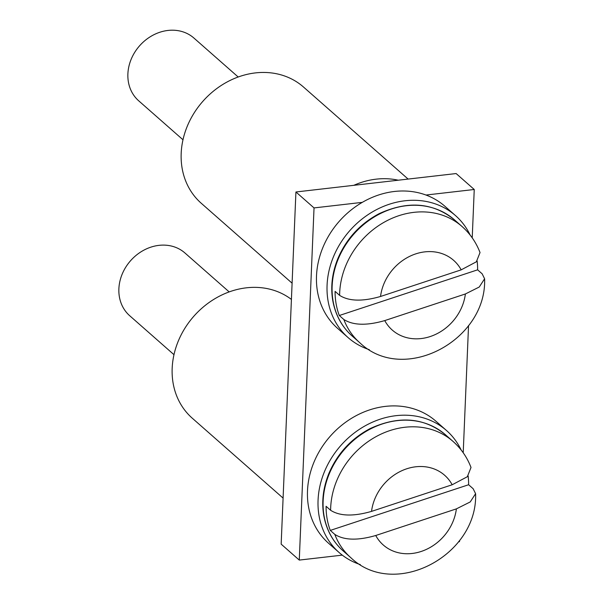 <?xml version="1.0" encoding="UTF-8"?>
<svg xmlns="http://www.w3.org/2000/svg" width="604" height="604" viewBox="0 0 604 604"><rect width="100%" height="100%" fill="white"/><g stroke="black" fill="none" stroke-linecap="round" stroke-linejoin="round"><path stroke-width="0.91" d="M425.986 195.039L474.246 189.49L456.133 173.552L295.922 191.981L281.162 544.144L299.274 560.082L342.287 555.136M474.246 189.49L472.222 237.855M468.545 325.526L463.215 452.766M459.538 540.437L459.485 541.652L458.542 541.765M295.922 191.981L314.035 207.919L299.274 560.082M314.035 207.919L362.294 202.363M470.161 235.092A81.268 69.445 131.3 0 0 455.514 215.605A81.268 69.445 131.3 0 0 349.693 230.758A81.268 69.445 131.3 0 0 348.153 337.644A81.268 69.445 131.3 0 0 369.346 349.693M455.514 215.605L444.944 206.311A81.268 69.445 131.3 0 0 339.123 221.464A81.268 69.445 131.3 0 0 337.583 328.349L348.153 337.644M398.262 180.211A77.403 66.138 131.3 0 0 353.793 185.322M408.123 179.078L303.51 87.036A77.403 66.138 131.3 0 0 202.725 101.472A77.403 66.138 131.3 0 0 201.26 203.269L292.094 283.178M477.628 269.829L482.158 273.816L484.604 278.769L479.244 287.028L465.382 293.967L384.748 320.588C366.749 325.775 353.113 325.413 343.819 319.486L339.297 315.507L477.628 269.829A77.403 66.138 131.3 0 0 477.145 261.056M238.195 77.002L193.944 38.075A41.797 35.712 131.3 0 0 148.909 37.629A41.797 35.712 131.3 0 0 128.403 81.978A41.797 35.712 131.3 0 0 138.731 100.838L182.982 139.766M454.465 219.841C433.038 202.514 407.919 200.46 379.108 213.688C360.165 223.737 346.439 238.663 337.915 258.474C332.147 272.714 330.441 286.772 332.789 300.656C335.439 315.092 341.917 326.892 352.215 336.066A77.403 66.138 131.3 0 1 333.091 301.147A77.403 66.138 131.3 0 1 371.06 219.018A77.403 66.138 131.3 0 1 454.465 219.841L462.015 226.477A77.403 66.138 131.3 0 0 384.31 222.144A77.403 66.138 131.3 0 0 339.622 295.371L335.092 291.385A77.403 66.138 131.3 0 0 336.111 303.804A77.403 66.138 131.3 0 0 339.297 315.507M339.622 295.371C348.87 301.298 362.513 301.66 380.543 296.473L461.184 269.852L476.352 261.811L480.029 252.555C476.111 242.347 470.108 233.657 462.015 226.477M291.415 299.425A77.403 66.138 131.3 0 0 192.2 318.149A77.403 66.138 131.3 0 0 192.253 418.179L283.087 498.089M461.154 450.003A81.268 69.445 131.3 0 0 446.507 430.516A81.268 69.445 131.3 0 0 340.686 445.669A81.268 69.445 131.3 0 0 339.146 552.554A81.268 69.445 131.3 0 0 360.339 564.604M446.507 430.516L435.937 421.222A81.268 69.445 131.3 0 0 330.116 436.375A81.268 69.445 131.3 0 0 328.576 543.26L339.146 552.554M468.621 484.74L473.151 488.727L475.597 493.679L470.237 501.939L456.375 508.878L375.741 535.499C357.742 540.686 344.106 540.323 334.812 534.397L330.29 530.41L468.621 484.74A77.403 66.138 131.3 0 0 468.138 475.967M229.188 291.913L184.937 252.985A41.797 35.712 131.3 0 0 139.901 252.54A41.797 35.712 131.3 0 0 119.396 296.889A41.797 35.712 131.3 0 0 129.724 315.749L173.975 354.676M445.458 434.752C424.031 417.424 398.912 415.371 370.101 428.598C351.158 438.647 337.432 453.574 328.908 473.385C323.14 487.624 321.434 501.682 323.782 515.559C326.432 530.002 332.91 541.803 343.208 550.976A77.403 66.138 131.3 0 1 324.084 516.058A77.403 66.138 131.3 0 1 362.053 433.929A77.403 66.138 131.3 0 1 445.458 434.752L453.008 441.388A77.403 66.138 131.3 0 0 375.303 437.054A77.403 66.138 131.3 0 0 330.614 510.282L326.084 506.295A77.403 66.138 131.3 0 0 327.104 518.715A77.403 66.138 131.3 0 0 330.29 530.41M330.614 510.282C339.863 516.209 353.506 516.571 371.536 511.384L452.177 484.763L467.345 476.722L471.014 467.466C467.103 457.258 461.101 448.568 453.008 441.388M384.748 320.588A46.44 39.683 131.3 0 0 430.169 336.556A46.44 39.683 131.3 0 0 465.382 293.967M343.819 319.486A77.403 66.138 131.3 0 0 359.765 342.71C403.608 384.914 486.93 340.369 484.604 278.769M461.184 269.852A46.44 39.683 131.3 0 0 415.756 253.876A46.44 39.683 131.3 0 0 380.543 296.473M375.741 535.499A46.44 39.683 131.3 0 0 421.162 551.467A46.44 39.683 131.3 0 0 456.375 508.878M334.812 534.397A77.403 66.138 131.3 0 0 350.758 557.62C394.601 599.825 477.923 555.28 475.597 493.679M452.177 484.763A46.44 39.683 131.3 0 0 406.749 468.787A46.44 39.683 131.3 0 0 371.536 511.384M352.215 336.066L359.765 342.71M343.208 550.976L350.758 557.62"/></g></svg>
